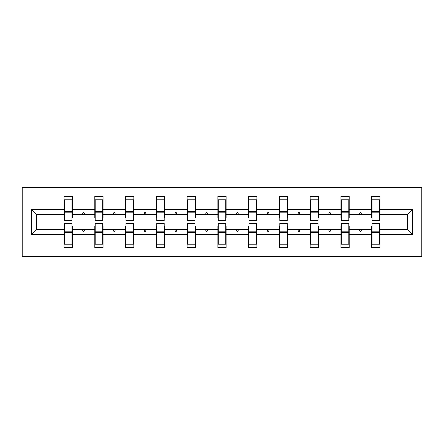 <?xml version="1.0" encoding="UTF-8"?>
<svg xmlns="http://www.w3.org/2000/svg" width="444" height="444" viewBox="0 0 444 444"><rect width="100%" height="100%" fill="white"/><g stroke="black" fill="none" stroke-linecap="round" stroke-linejoin="round"><path stroke-width="0.67" d="M22.2 256.515L421.8 256.515L421.8 187.485L22.2 187.485L22.2 256.515M372.094 226.34L371.7 226.34L371.7 229.298L349.217 229.298L349.217 226.34L348.823 226.34M412.531 234.426L407.403 229.298L407.403 214.702L412.531 209.574L412.531 234.426L379.986 234.426L379.986 247.641L371.7 247.641L371.7 229.298M407.403 214.702L379.986 214.702L379.986 196.359L371.7 196.359L371.7 209.574L349.217 209.574L349.217 217.66L348.823 217.66M372.094 217.66L371.7 217.66L371.7 209.574M341.325 226.34L340.931 226.34L340.931 229.298L318.448 229.298L318.448 226.34L318.054 226.34M371.7 234.426L349.217 234.426L349.217 247.641L340.931 247.641L340.931 229.298M349.217 209.574L349.217 196.359L340.931 196.359L340.931 209.574L318.448 209.574L318.448 217.66L318.054 217.66M341.325 217.66L340.931 217.66L340.931 209.574M310.561 226.34L310.162 226.34L310.162 229.298L287.679 229.298L287.679 226.34L287.285 226.34M340.931 234.426L318.448 234.426L318.448 247.641L310.162 247.641L310.162 229.298M318.448 209.574L318.448 196.359L310.162 196.359L310.162 209.574L287.679 209.574L287.679 217.66L287.285 217.66M310.561 217.66L310.162 217.66L310.162 209.574M279.792 226.34L279.398 226.34L279.398 229.298L256.91 229.298L256.91 226.34L256.515 226.34M310.162 234.426L287.679 234.426L287.679 247.641L279.398 247.641L279.398 229.298M287.679 209.574L287.679 196.359L279.398 196.359L279.398 209.574L256.91 209.574L256.91 217.66L256.515 217.66M279.792 217.66L279.398 217.66L279.398 209.574M249.023 226.34L248.629 226.34L248.629 229.298L226.14 229.298L226.14 226.34L225.746 226.34M279.398 234.426L256.91 234.426L256.91 247.641L248.629 247.641L248.629 229.298M256.91 209.574L256.91 196.359L248.629 196.359L248.629 209.574L226.14 209.574L226.14 217.66L225.746 217.66M249.023 217.66L248.629 217.66L248.629 209.574M218.254 226.34L217.86 226.34L217.86 229.298L195.371 229.298L195.371 226.34L194.977 226.34M248.629 234.426L226.14 234.426L226.14 247.641L217.86 247.641L217.86 229.298M226.14 209.574L226.14 196.359L217.86 196.359L217.86 209.574L195.371 209.574L195.371 217.66L194.977 217.66M218.254 217.66L217.86 217.66L217.86 209.574M187.485 226.34L187.091 226.34L187.091 229.298L164.602 229.298L164.602 226.34L164.208 226.34M217.86 234.426L195.371 234.426L195.371 247.641L187.091 247.641L187.091 229.298M195.371 209.574L195.371 196.359L187.091 196.359L187.091 209.574L164.602 209.574L164.602 217.66L164.208 217.66M187.485 217.66L187.091 217.66L187.091 209.574M156.715 226.34L156.321 226.34L156.321 229.298L133.838 229.298L133.838 226.34L133.439 226.34M187.091 234.426L164.602 234.426L164.602 247.641L156.321 247.641L156.321 229.298M164.602 209.574L164.602 196.359L156.321 196.359L156.321 209.574L133.838 209.574L133.838 217.66L133.439 217.66M156.715 217.66L156.321 217.66L156.321 209.574M125.946 226.34L125.552 226.34L125.552 229.298L103.069 229.298L103.069 226.34L102.675 226.34M156.321 234.426L133.838 234.426L133.838 247.641L125.552 247.641L125.552 229.298M133.838 209.574L133.838 196.359L125.552 196.359L125.552 209.574L103.069 209.574L103.069 217.66L102.675 217.66M125.946 217.66L125.552 217.66L125.552 209.574M95.177 226.34L94.783 226.34L94.783 229.298L72.3 229.298L72.3 247.641L64.014 247.641L64.014 229.298L36.597 229.298L31.469 234.426L31.469 209.574L36.597 214.702L36.597 229.298M125.552 234.426L103.069 234.426L103.069 247.641L94.783 247.641L94.783 229.298M103.069 209.574L103.069 196.359L94.783 196.359L94.783 209.574L72.3 209.574L72.3 196.359L64.014 196.359L64.014 209.574L31.469 209.574M95.177 217.66L94.783 217.66L94.783 209.574M64.408 226.34L64.014 226.34L64.014 229.298M64.408 217.66L64.014 217.66L64.014 209.574M379.592 226.34L379.986 226.34L379.986 234.426M379.986 214.702L379.986 217.66L379.592 217.66M349.217 234.426L349.217 229.298M318.448 234.426L318.448 229.298M287.679 234.426L287.679 229.298M256.91 234.426L256.91 229.298M226.14 234.426L226.14 229.298M195.371 234.426L195.371 229.298M164.602 234.426L164.602 229.298M133.838 234.426L133.838 229.298M103.069 234.426L103.069 229.298M412.531 209.574L379.986 209.574M94.783 234.426L72.3 234.426M64.014 234.426L31.469 234.426M359.246 214.702L361.671 214.702L360.955 212.732L359.967 212.732L359.246 214.702L349.217 214.702M371.7 214.702L361.671 214.702M359.246 229.298L359.967 231.269L360.955 231.269L361.671 229.298M328.482 214.702L330.902 214.702L330.186 212.732L329.198 212.732L328.482 214.702L318.448 214.702M340.931 214.702L330.902 214.702M328.482 229.298L329.198 231.269L330.186 231.269L330.902 229.298M297.713 214.702L300.133 214.702L299.417 212.732L298.429 212.732L297.713 214.702L287.679 214.702M310.162 214.702L300.133 214.702M297.713 229.298L298.429 231.269L299.417 231.269L300.133 229.298M266.944 214.702L269.364 214.702L268.648 212.732L267.66 212.732L266.944 214.702L256.91 214.702M279.398 214.702L269.364 214.702M266.944 229.298L267.66 231.269L268.648 231.269L269.364 229.298M236.175 214.702L238.595 214.702L237.879 212.732L236.891 212.732L236.175 214.702L226.14 214.702M248.629 214.702L238.595 214.702M236.175 229.298L236.891 231.269L237.879 231.269L238.595 229.298M205.406 214.702L207.825 214.702L207.109 212.732L206.121 212.732L205.406 214.702L195.371 214.702M217.86 214.702L207.825 214.702M205.406 229.298L206.121 231.269L207.109 231.269L207.825 229.298M174.636 214.702L177.056 214.702L176.34 212.732L175.352 212.732L174.636 214.702L164.602 214.702M187.091 214.702L177.056 214.702M174.636 229.298L175.352 231.269L176.34 231.269L177.056 229.298M143.867 214.702L146.287 214.702L145.571 212.732L144.583 212.732L143.867 214.702L133.838 214.702M156.321 214.702L146.287 214.702M143.867 229.298L144.583 231.269L145.571 231.269L146.287 229.298M113.098 214.702L115.518 214.702L114.802 212.732L113.814 212.732L113.098 214.702L103.069 214.702M125.552 214.702L115.518 214.702M113.098 229.298L113.814 231.269L114.802 231.269L115.518 229.298M82.329 214.702L84.754 214.702L84.033 212.732L83.045 212.732L82.329 214.702L72.3 214.702L72.3 209.574M94.783 214.702L84.754 214.702M82.329 229.298L83.045 231.269L84.033 231.269L84.754 229.298M71.906 226.34L72.3 226.34L72.3 229.298M72.3 214.702L72.3 217.66L71.906 217.66M64.014 214.702L36.597 214.702M407.403 229.298L379.986 229.298M64.014 199.811L64.408 199.811L64.014 199.811M64.408 212.826L64.408 199.811L72.3 199.811L71.906 199.811L71.906 220.718L64.408 220.718L64.408 212.826L71.906 212.826M71.906 231.174L71.906 244.189L64.014 244.189L64.408 244.189L64.408 223.282L71.906 223.282L71.906 231.174L64.408 231.174M94.783 199.811L95.177 199.811L94.783 199.811M95.177 212.826L95.177 199.811L103.069 199.811L102.675 199.811L102.675 220.718L95.177 220.718L95.177 212.826L102.675 212.826M102.675 231.174L102.675 244.189L94.783 244.189L95.177 244.189L95.177 223.282L102.675 223.282L102.675 231.174L95.177 231.174M125.552 199.811L125.946 199.811L125.552 199.811M125.946 212.826L125.946 199.811L133.838 199.811L133.439 199.811L133.439 220.718L125.946 220.718L125.946 212.826L133.439 212.826M133.439 231.174L133.439 244.189L125.552 244.189L125.946 244.189L125.946 223.282L133.439 223.282L133.439 231.174L125.946 231.174M156.321 199.811L156.715 199.811L156.321 199.811M156.715 212.826L156.715 199.811L164.602 199.811L164.208 199.811L164.208 220.718L156.715 220.718L156.715 212.826L164.208 212.826M164.208 231.174L164.208 244.189L156.321 244.189L156.715 244.189L156.715 223.282L164.208 223.282L164.208 231.174L156.715 231.174M187.091 199.811L187.485 199.811L187.091 199.811M187.485 212.826L187.485 199.811L195.371 199.811L194.977 199.811L194.977 220.718L187.485 220.718L187.485 212.826L194.977 212.826M194.977 231.174L194.977 244.189L187.091 244.189L187.485 244.189L187.485 223.282L194.977 223.282L194.977 231.174L187.485 231.174M217.86 199.811L218.254 199.811L217.86 199.811M218.254 212.826L218.254 199.811L226.14 199.811L225.746 199.811L225.746 220.718L218.254 220.718L218.254 212.826L225.746 212.826M225.746 231.174L225.746 244.189L217.86 244.189L218.254 244.189L218.254 223.282L225.746 223.282L225.746 231.174L218.254 231.174M248.629 199.811L249.023 199.811L248.629 199.811M249.023 212.826L249.023 199.811L256.91 199.811L256.515 199.811L256.515 220.718L249.023 220.718L249.023 212.826L256.515 212.826M256.515 231.174L256.515 244.189L248.629 244.189L249.023 244.189L249.023 223.282L256.515 223.282L256.515 231.174L249.023 231.174M279.398 199.811L279.792 199.811L279.398 199.811M279.792 212.826L279.792 199.811L287.679 199.811L287.285 199.811L287.285 220.718L279.792 220.718L279.792 212.826L287.285 212.826M287.285 231.174L287.285 244.189L279.398 244.189L279.792 244.189L279.792 223.282L287.285 223.282L287.285 231.174L279.792 231.174M310.162 199.811L310.561 199.811L310.162 199.811M310.561 212.826L310.561 199.811L318.448 199.811L318.054 199.811L318.054 220.718L310.561 220.718L310.561 212.826L318.054 212.826M318.054 231.174L318.054 244.189L310.162 244.189L310.561 244.189L310.561 223.282L318.054 223.282L318.054 231.174L310.561 231.174M340.931 199.811L341.325 199.811L340.931 199.811M341.325 212.826L341.325 199.811L349.217 199.811L348.823 199.811L348.823 220.718L341.325 220.718L341.325 212.826L348.823 212.826M348.823 231.174L348.823 244.189L340.931 244.189L341.325 244.189L341.325 223.282L348.823 223.282L348.823 231.174L341.325 231.174M371.7 199.811L372.094 199.811L371.7 199.811M372.094 212.826L372.094 199.811L379.986 199.811L379.592 199.811L379.592 220.718L372.094 220.718L372.094 212.826L379.592 212.826M379.592 231.174L379.592 244.189L371.7 244.189L372.094 244.189L372.094 223.282L379.592 223.282L379.592 231.174L372.094 231.174M64.408 239.261L64.014 239.261M72.3 239.261L71.906 239.261M71.906 232.356L64.408 232.356M71.906 204.739L72.3 204.739M64.014 204.739L64.408 204.739M64.408 211.644L71.906 211.644M102.675 204.739L103.069 204.739M94.783 204.739L95.177 204.739M95.177 211.644L102.675 211.644M133.439 204.739L133.838 204.739M125.552 204.739L125.946 204.739M125.946 211.644L133.439 211.644M95.177 239.261L94.783 239.261M103.069 239.261L102.675 239.261M102.675 232.356L95.177 232.356M125.946 239.261L125.552 239.261M133.838 239.261L133.439 239.261M133.439 232.356L125.946 232.356M164.208 204.739L164.602 204.739M156.321 204.739L156.715 204.739M156.715 211.644L164.208 211.644M194.977 204.739L195.371 204.739M187.091 204.739L187.485 204.739M187.485 211.644L194.977 211.644M156.715 239.261L156.321 239.261M164.602 239.261L164.208 239.261M164.208 232.356L156.715 232.356M187.485 239.261L187.091 239.261M195.371 239.261L194.977 239.261M194.977 232.356L187.485 232.356M225.746 204.739L226.14 204.739M217.86 204.739L218.254 204.739M218.254 211.644L225.746 211.644M218.254 239.261L217.86 239.261M226.14 239.261L225.746 239.261M225.746 232.356L218.254 232.356M256.515 204.739L256.91 204.739M248.629 204.739L249.023 204.739M249.023 211.644L256.515 211.644M249.023 239.261L248.629 239.261M256.91 239.261L256.515 239.261M256.515 232.356L249.023 232.356M287.285 204.739L287.679 204.739M279.398 204.739L279.792 204.739M279.792 211.644L287.285 211.644M279.792 239.261L279.398 239.261M287.679 239.261L287.285 239.261M287.285 232.356L279.792 232.356M318.054 204.739L318.448 204.739M310.162 204.739L310.561 204.739M310.561 211.644L318.054 211.644M310.561 239.261L310.162 239.261M318.448 239.261L318.054 239.261M318.054 232.356L310.561 232.356M348.823 204.739L349.217 204.739M340.931 204.739L341.325 204.739M341.325 211.644L348.823 211.644M341.325 239.261L340.931 239.261M349.217 239.261L348.823 239.261M348.823 232.356L341.325 232.356M379.592 204.739L379.986 204.739M371.7 204.739L372.094 204.739M372.094 211.644L379.592 211.644M372.094 239.261L371.7 239.261M379.986 239.261L379.592 239.261M379.592 232.356L372.094 232.356M71.906 232.65L64.408 232.65M64.408 211.35L71.906 211.35M95.177 211.35L102.675 211.35M125.946 211.35L133.439 211.35M102.675 232.65L95.177 232.65M133.439 232.65L125.946 232.65M156.715 211.35L164.208 211.35M187.485 211.35L194.977 211.35M164.208 232.65L156.715 232.65M194.977 232.65L187.485 232.65M218.254 211.35L225.746 211.35M225.746 232.65L218.254 232.65M249.023 211.35L256.515 211.35M256.515 232.65L249.023 232.65M279.792 211.35L287.285 211.35M287.285 232.65L279.792 232.65M310.561 211.35L318.054 211.35M318.054 232.65L310.561 232.65M341.325 211.35L348.823 211.35M348.823 232.65L341.325 232.65M372.094 211.35L379.592 211.35M379.592 232.65L372.094 232.65"/></g></svg>
